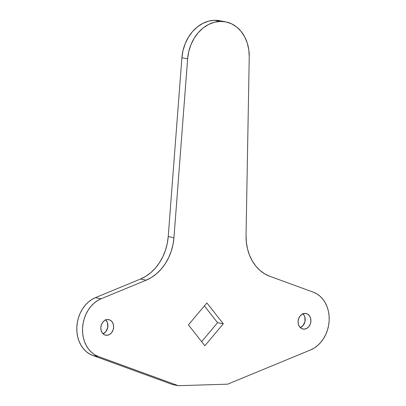 <?xml version="1.0" encoding="UTF-8"?>
<svg xmlns="http://www.w3.org/2000/svg" width="406" height="406" viewBox="0 0 406 406"><rect width="100%" height="100%" fill="white"/><g stroke="black" fill="none" stroke-linecap="round" stroke-linejoin="round"><path stroke-width="0.61" d="M302.648 313.508L304.312 315.624L304.84 316.969L304.992 321.506L303.049 325.597L300.298 327.642A7.932 6.359 101 0 0 305.018 321.379A7.932 6.359 101 0 0 302.983 313.808M304.13 329.154L301.704 328.632L299.704 326.992L298.435 324.48L298.09 321.481L298.72 318.451L300.232 315.853L302.394 314.082L304.876 313.402A7.932 6.359 -79 0 1 306.012 313.493A7.932 6.359 -79 0 1 310.854 321.791A7.932 6.359 -79 0 1 304.13 329.154A7.932 6.359 -79 0 1 302.993 329.063A7.932 6.359 -79 0 1 298.151 320.77A7.932 6.359 -79 0 1 304.876 313.402L307.301 313.924L309.301 315.569L310.57 318.081L310.915 321.08L310.285 324.11L308.773 326.708L306.611 328.479L304.13 329.154M105.367 319.644L106.296 320.593L107.565 323.105L107.712 327.642L105.768 331.727L103.017 333.773A7.932 6.359 101 0 0 107.737 327.515A7.932 6.359 101 0 0 105.702 319.938M106.854 335.29L104.428 334.767L102.429 333.123L101.16 330.611L100.81 327.612L101.444 324.582L102.951 321.983L105.113 320.212L107.595 319.537A7.932 6.359 -79 0 1 108.737 319.629A7.932 6.359 -79 0 1 113.573 327.921A7.932 6.359 -79 0 1 106.854 335.29A7.932 6.359 -79 0 1 105.712 335.199A7.932 6.359 -79 0 1 100.871 326.906A7.932 6.359 -79 0 1 107.595 319.537L110.021 320.06L112.02 321.704L113.289 324.216L113.634 327.216L113.005 330.245L111.493 332.844L109.336 334.615L106.854 335.29M220.148 21.411A38.128 30.572 -79 0 1 225.629 21.853A38.128 30.572 -79 0 1 249.233 56.957L248.797 49.791L247.239 42.97L244.625 36.753L241.047 31.358L236.637 26.989L231.557 23.807L225.995 21.924L220.148 21.411L214.241 22.289L208.481 24.522L203.086 28.034L198.25 32.688L194.149 38.321L190.942 44.721L188.739 51.658L187.623 58.87L173.951 237.677L172.986 244.62L171.18 251.39L168.566 257.825L165.217 263.773L161.202 269.097L156.62 273.669L151.58 277.389L146.201 280.16L101.135 298.765L97.445 300.679L93.999 303.257L90.878 306.439L88.168 310.138L85.935 314.269L84.23 318.73L83.098 323.404L82.565 328.18L82.646 332.935L83.342 337.553L84.631 341.923L86.483 345.927L88.848 349.47L91.675 352.464L94.887 354.834L98.409 356.524L178.346 385.7L227.664 384.167L310.59 349.926L314.285 348.013L317.731 345.435L320.847 342.258L323.557 338.553L325.795 334.422L327.5 329.961L328.632 325.287L329.164 320.512L329.078 315.756L328.388 311.138L327.099 306.774L325.247 302.764L322.877 299.222L320.05 296.228L316.837 293.858L313.315 292.173L269.878 276.313L264.742 273.872L260.038 270.457L255.871 266.153L252.349 261.063L249.553 255.308L247.538 249.015L246.366 242.341L246.051 235.439L249.233 56.957L246.051 235.439A45.751 36.682 -79 0 0 269.878 276.313L313.315 292.173A30.501 24.456 -79 0 1 329.164 320.512A30.501 24.456 -79 0 1 310.59 349.926L227.664 384.167L178.346 385.7L172.621 384.589L178.346 385.7L98.409 356.524A30.501 24.456 -79 0 1 82.565 328.18A30.501 24.456 -79 0 1 101.135 298.765L95.41 297.654L91.715 299.567L88.269 302.145L85.153 305.322L82.443 309.027L80.205 313.158L78.5 317.619L77.368 322.293L76.835 327.069L76.922 331.824L77.612 336.442L78.901 340.812L80.753 344.816L83.123 348.358L85.95 351.352L89.163 353.722L92.685 355.412L172.621 384.589L92.685 355.412L98.409 356.524L92.685 355.412A30.501 24.456 101 0 1 76.835 327.069A30.501 24.456 101 0 1 95.41 297.654L140.471 279.049L95.41 297.654L101.135 298.765L146.201 280.16L140.471 279.049L146.201 280.16A45.751 36.682 -79 0 0 173.951 237.677L168.226 236.566L167.262 243.509L165.455 250.279L162.842 256.714L159.492 262.662L155.478 267.985L150.895 272.558L145.855 276.278L140.471 279.049A45.751 36.682 101 0 0 168.226 236.566L173.951 237.677L187.623 58.87A38.128 30.572 -79 0 1 220.148 21.411L214.424 20.3L220.148 21.411M225.629 21.853L219.905 20.736A38.128 30.572 101 0 0 214.424 20.3L208.511 21.178L202.756 23.411L197.357 26.923L192.52 31.577L188.425 37.21L185.217 43.609L183.015 50.547L181.898 57.759L168.226 236.566L181.898 57.759L187.623 58.87L181.898 57.759A38.128 30.572 101 0 1 214.424 20.3L220.265 20.813M204.37 305.906L217.575 322.694L201.63 341.674L217.575 322.694L223.3 323.805L204.852 345.765L188.425 324.886L206.872 302.927L223.3 323.805L217.575 322.694L204.37 305.906M204.852 345.765L223.3 323.805L206.872 302.927L188.425 324.886L204.852 345.765"/></g></svg>
